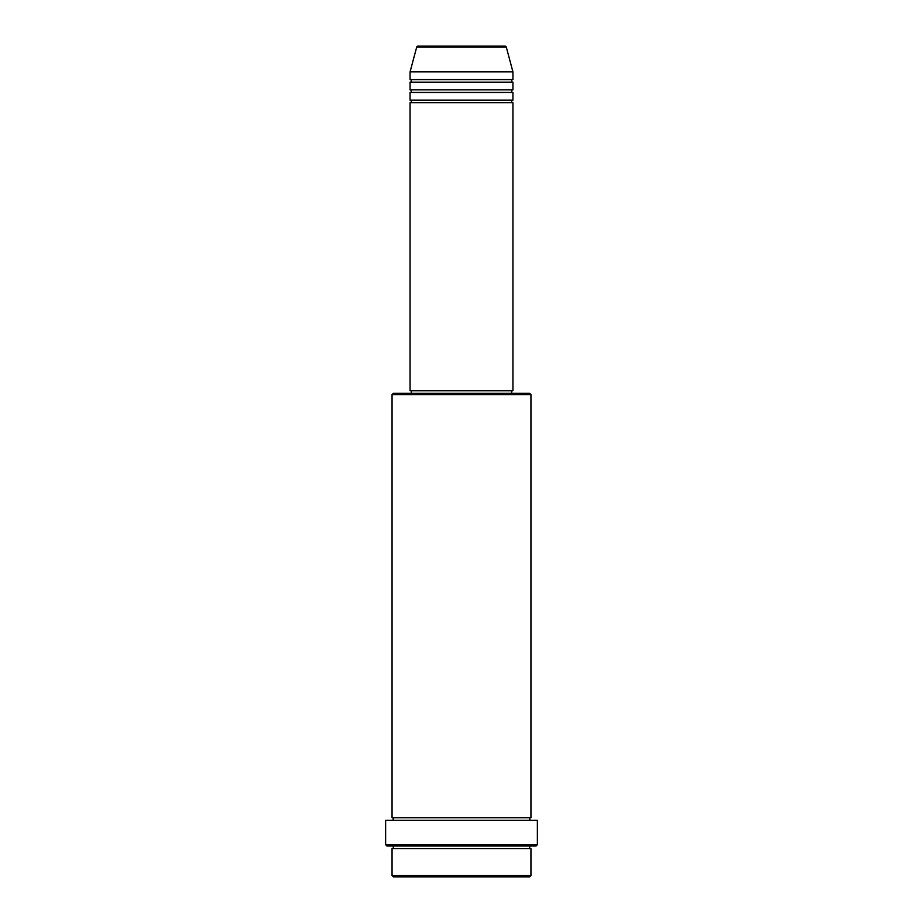 <?xml version="1.0" encoding="UTF-8"?>
<svg xmlns="http://www.w3.org/2000/svg" width="923" height="923" viewBox="0 0 923 923"><rect width="100%" height="100%" fill="white"/><g stroke="black" fill="none" stroke-linecap="round" stroke-linejoin="round"><path stroke-width="1.38" d="M506.3 47.108L416.7 47.108A1.281 1.281 0 0 1 417.946 46.15L505.054 46.15A1.281 1.281 0 0 1 506.3 47.108L512.934 71.867L410.066 71.867L410.066 79.586A1.281 1.281 0 0 1 411.346 80.866A1.281 1.281 0 0 1 410.066 82.159L410.066 89.866A1.281 1.281 0 0 1 411.346 91.158A1.281 1.281 0 0 1 410.066 92.438L410.066 100.157A1.281 1.281 0 0 1 411.346 101.449A1.281 1.281 0 0 1 410.066 102.73L410.066 390.775L512.934 390.775L512.934 102.73L410.066 102.73M512.934 71.867L512.934 79.586A1.281 1.281 0 0 0 511.654 80.866A1.281 1.281 0 0 0 512.934 82.159L512.934 89.866A1.281 1.281 0 0 0 511.654 91.158A1.281 1.281 0 0 0 512.934 92.438L512.934 100.157A1.281 1.281 0 0 0 511.654 101.449A1.281 1.281 0 0 0 512.934 102.73M529.652 876.85L393.348 876.85L392.056 875.569L530.944 875.569L529.652 876.85M392.056 394.629L393.348 393.348L529.652 393.348L530.944 394.629L392.056 394.629L392.056 817.697A1.281 1.281 0 0 1 393.348 818.989A1.281 1.281 0 0 1 392.056 820.27M536.078 845.987L386.922 845.987L385.629 844.707L537.371 844.707L536.078 845.987M392.056 845.987A1.281 1.281 0 0 1 393.348 847.279A1.281 1.281 0 0 1 392.056 848.56L392.056 875.569M530.944 845.987A1.281 1.281 0 0 0 529.652 847.279A1.281 1.281 0 0 0 530.944 848.56L392.056 848.56M530.944 394.629L530.944 817.697A1.281 1.281 0 0 0 529.652 818.989A1.281 1.281 0 0 0 530.944 820.27M512.934 92.438L410.066 92.438M512.934 100.157L410.066 100.157M411.346 390.775L411.346 393.348M511.654 390.775L511.654 393.348M530.944 817.697L392.056 817.697M537.371 844.707L537.371 820.27L385.629 820.27L385.629 844.707M530.944 848.56L530.944 875.569M416.7 47.108L410.066 71.867M512.934 79.586L410.066 79.586M512.934 82.159L410.066 82.159M512.934 89.866L410.066 89.866"/></g></svg>
